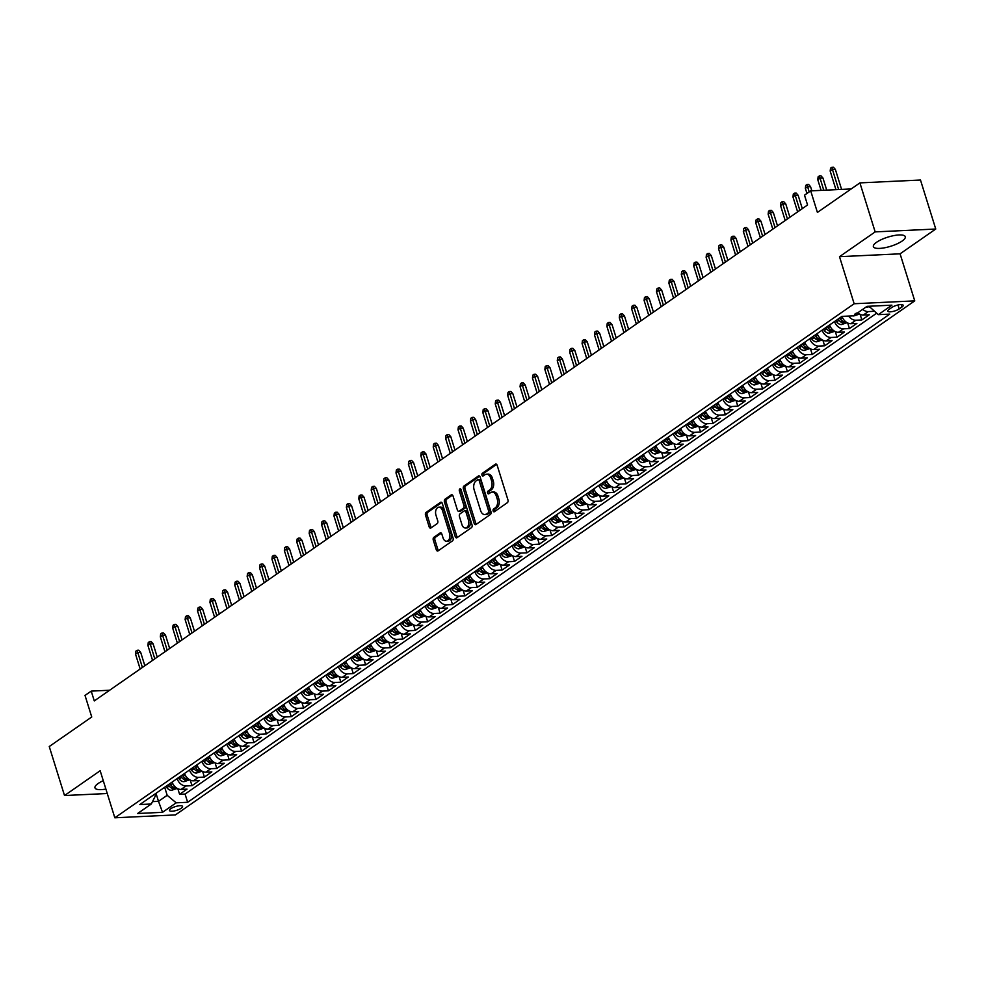 <?xml version="1.0" encoding="UTF-8"?>
<svg xmlns="http://www.w3.org/2000/svg" width="985" height="985" viewBox="0 0 985 985"><rect width="100%" height="100%" fill="white"/><g stroke="black" fill="none" stroke-linecap="round" stroke-linejoin="round"><path stroke-width="1.48" d="M493.128 510.956A1.477 0.948 -92.7 0 0 494.396 511.707L507.337 502.707A2.105 1.354 -92.7 0 0 507.952 499.937L497.166 465.302A2.105 1.354 -92.7 0 0 495.849 464.046A2.105 1.354 -92.7 0 0 495.344 464.231L482.404 473.219A1.477 0.948 -92.7 0 0 483.253 475.915L484.915 474.758A6.735 4.334 -92.7 0 1 486.516 474.191A6.735 4.334 -92.7 0 1 490.739 478.205L491.638 481.086A6.735 4.334 -92.7 0 1 489.656 489.951L487.981 491.121A1.477 0.948 -92.7 0 0 488.819 493.817L490.493 492.648A6.735 4.334 -92.7 0 1 492.094 492.081A6.735 4.334 -92.7 0 1 496.305 496.095L497.203 498.989A6.735 4.334 -92.7 0 1 495.233 507.854L493.559 509.011A1.477 0.948 -92.7 0 0 493.128 510.956M492.094 492.081L493.731 492.007A6.735 4.334 -92.7 0 1 497.942 496.021L498.841 498.902A6.735 4.334 -92.7 0 1 496.871 507.767L495.196 508.937A1.477 0.948 -92.7 0 0 494.962 511.313M496.637 464.391L484.041 473.145A1.477 0.948 -92.7 0 0 483.82 475.521M486.516 474.191L488.154 474.105A6.735 4.334 -92.7 0 1 492.377 478.119L493.276 481.012A6.735 4.334 -92.7 0 1 491.293 489.877L489.619 491.047A1.477 0.948 -92.7 0 0 489.385 493.423M103.277 780.674A16.72 4.79 162.7 0 0 98.168 783.494A16.72 4.79 162.7 0 0 94.979 787.865A16.72 4.79 162.7 0 0 105.888 789.071M902.1 241.066A16.72 4.79 162.7 0 0 905.289 236.708A16.72 4.79 162.7 0 0 893.752 235.624A16.72 4.79 162.7 0 0 876.564 242.285A16.72 4.79 162.7 0 0 873.375 246.644A16.72 4.79 162.7 0 0 884.912 247.727A16.72 4.79 162.7 0 0 902.1 241.066M181.252 808.217A6.858 1.97 162.7 0 0 182.557 806.419A6.858 1.97 162.7 0 0 177.817 805.976A6.858 1.97 162.7 0 0 170.774 808.71A6.858 1.97 162.7 0 0 169.457 810.507A6.858 1.97 162.7 0 0 174.197 810.95A6.858 1.97 162.7 0 0 181.252 808.217M433.88 537.281A2.105 1.354 -92.7 0 0 433.265 540.051L436.293 549.765A2.105 1.354 -92.7 0 0 437.611 551.021A2.105 1.354 -92.7 0 0 438.116 550.837L452.484 540.851A2.105 1.354 -92.7 0 0 453.1 538.081L442.314 503.446A2.105 1.354 -92.7 0 0 440.997 502.19A2.105 1.354 -92.7 0 0 440.492 502.362L426.123 512.36A2.105 1.354 -92.7 0 0 425.508 515.13L429.164 526.864A2.105 1.354 -92.7 0 0 430.482 528.12A2.105 1.354 -92.7 0 0 430.974 527.948L437.131 523.663A2.105 1.354 -92.7 0 0 437.746 520.893L435.936 515.081A5.627 3.62 -92.7 0 1 438.928 507.189A5.627 3.62 -92.7 0 1 442.45 510.55L449.554 533.353A5.627 3.62 -92.7 0 1 446.562 541.233A5.627 3.62 -92.7 0 1 443.041 537.884L441.846 534.079A2.105 1.354 -92.7 0 0 440.529 532.823A2.105 1.354 -92.7 0 0 440.036 532.996L433.88 537.281L435.518 537.194A2.105 1.354 -92.7 0 0 434.902 539.965L437.931 549.692A2.105 1.354 -92.7 0 0 438.46 550.603M875.16 231.894L839.503 256.691L900.081 253.822L935.75 229.025L875.16 231.894L859.905 182.89L817.415 212.428L810.692 190.868L804.499 195.178L807.552 204.978L94.277 700.914L91.223 691.113L85.018 695.422L91.74 716.994L49.25 746.532L64.517 795.535L107.267 793.516M839.503 256.691L854.155 303.749L114.826 817.796L100.174 770.738L64.517 795.535M474.167 523.429A2.105 1.354 -92.7 0 0 475.484 524.685A2.105 1.354 -92.7 0 0 475.977 524.512L490.345 514.527A2.105 1.354 -92.7 0 0 490.961 511.757L480.175 477.122A2.105 1.354 -92.7 0 0 478.858 475.866A2.105 1.354 -92.7 0 0 478.365 476.038L463.997 486.024A2.105 1.354 -92.7 0 0 463.369 488.794L474.167 523.429L475.804 523.355A2.105 1.354 -92.7 0 0 476.321 524.266M471.409 527.689L457.04 537.675A2.105 1.354 -92.7 0 1 456.548 537.859A2.105 1.354 -92.7 0 1 455.23 536.603L444.444 501.968A2.105 1.354 -92.7 0 1 445.06 499.198L451.204 494.913A2.105 1.354 -92.7 0 1 451.709 494.741A2.105 1.354 -92.7 0 1 453.026 495.997L457.397 510.045A2.105 1.354 -92.7 0 0 458.714 511.301A2.105 1.354 -92.7 0 0 459.219 511.116L463.295 508.285A2.105 1.354 -92.7 0 0 463.91 505.514L459.355 490.887A1.477 0.948 -92.7 0 1 461.066 489.705L472.037 524.919A2.105 1.354 -92.7 0 1 471.409 527.689M859.905 182.89L920.482 180.021L935.75 229.025M177.854 788.726L179.59 794.316L187.027 789.133L181.055 789.416L186.017 785.968A8.569 6.082 -124.8 0 1 177.091 778.642M190.253 780.095L191.989 785.685L199.438 780.514L193.454 780.797L198.416 777.35A8.569 6.082 -124.8 0 1 189.489 770.011M202.651 771.477L204.4 777.067L211.837 771.883L205.865 772.166L210.827 768.719A8.569 6.082 -124.8 0 1 201.9 761.393M215.062 762.846L216.799 768.435L224.248 763.264L218.264 763.547L223.226 760.1A8.569 6.082 -124.8 0 1 214.299 752.762M227.461 754.227L229.209 759.817L236.646 754.633L230.675 754.916L235.637 751.469A8.569 6.082 -124.8 0 1 226.71 744.143M239.872 745.596L241.608 751.186L249.057 746.014L243.073 746.298L248.035 742.85A8.569 6.082 -124.8 0 1 239.109 735.512M252.271 736.977L254.019 742.567L261.456 737.383L255.484 737.666L260.446 734.219A8.569 6.082 -124.8 0 1 251.52 726.893M264.682 728.346L266.418 733.936L273.867 728.765L267.883 729.048L272.845 725.6A8.569 6.082 -124.8 0 1 263.918 718.262M277.08 719.727L278.829 725.317L286.266 720.133L280.294 720.417L285.256 716.969A8.569 6.082 -124.8 0 1 276.329 709.643M289.491 711.096L291.228 716.686L298.677 711.515L292.693 711.798L297.655 708.35A8.569 6.082 -124.8 0 1 288.728 701.012M301.89 702.477L303.639 708.067L311.075 702.884L305.104 703.167L310.066 699.719A8.569 6.082 -124.8 0 1 301.139 692.393M314.301 693.846L316.037 699.436L323.486 694.265L317.502 694.548L322.464 691.101A8.569 6.082 -124.8 0 1 313.538 683.762M326.7 685.228L328.448 690.817L335.885 685.634L329.913 685.917L334.875 682.47A8.569 6.082 -124.8 0 1 325.949 675.144M339.111 676.596L340.847 682.186L348.296 677.015L342.312 677.298L347.274 673.851A8.569 6.082 -124.8 0 1 338.348 666.513M351.51 667.978L353.258 673.568L360.695 668.384L354.723 668.667L359.685 665.22A8.569 6.082 -124.8 0 1 350.758 657.894M363.921 659.347L365.657 664.937L373.106 659.765L367.122 660.048L372.084 656.601A8.569 6.082 -124.8 0 1 363.157 649.263M376.319 650.728L378.068 656.318L385.504 651.134L379.533 651.417L384.495 647.97A8.569 6.082 -124.8 0 1 375.568 640.644M388.73 642.097L390.466 647.687L397.915 642.515L391.931 642.799L396.893 639.351A8.569 6.082 -124.8 0 1 387.967 632.013M401.129 633.478L402.877 639.068L410.314 633.884L404.342 634.168L409.304 630.72A8.569 6.082 -124.8 0 1 400.378 623.394M413.54 624.847L415.276 630.437L422.725 625.266L416.741 625.549L421.703 622.101A8.569 6.082 -124.8 0 1 412.777 614.763M425.939 616.228L427.687 621.818L435.124 616.635L429.152 616.918L434.114 613.47A8.569 6.082 -124.8 0 1 425.188 606.144M438.35 607.597L440.086 613.187L447.535 608.016L441.551 608.299L446.513 604.852A8.569 6.082 -124.8 0 1 437.586 597.513M450.748 598.979L452.497 604.568L459.933 599.385L453.962 599.668L458.924 596.221A8.569 6.082 -124.8 0 1 449.997 588.895M463.159 590.347L464.895 595.937L472.344 590.766L466.361 591.049L471.322 587.602A8.569 6.082 -124.8 0 1 462.396 580.263M475.558 581.729L477.306 587.319L484.743 582.135L478.772 582.418L483.733 578.971A8.569 6.082 -124.8 0 1 474.807 571.645M487.969 573.098L489.705 578.688L497.154 573.516L491.17 573.799L496.132 570.352A8.569 6.082 -124.8 0 1 487.206 563.014M500.368 564.479L502.116 570.069L509.553 564.885L503.581 565.168L508.543 561.721A8.569 6.082 -124.8 0 1 499.617 554.395M512.779 555.848L514.515 561.438L521.964 556.266L515.98 556.55L520.942 553.102A8.569 6.082 -124.8 0 1 512.015 545.764M525.177 547.229L526.926 552.819L534.362 547.635L528.391 547.919L533.353 544.471A8.569 6.082 -124.8 0 1 524.426 537.145M537.588 538.598L539.324 544.188L546.774 539.017L540.79 539.3L545.752 535.852A8.569 6.082 -124.8 0 1 536.825 528.514M549.987 529.967L551.735 535.569L559.172 530.386L553.201 530.669L558.163 527.221A8.569 6.082 -124.8 0 1 549.236 519.895M562.398 521.348L564.134 526.938L571.583 521.767L565.599 522.05L570.561 518.602A8.569 6.082 -124.8 0 1 561.635 511.264M574.797 512.717L576.545 518.319L583.982 513.136L578.01 513.419L582.972 509.971A8.569 6.082 -124.8 0 1 574.046 502.645M587.208 504.098L588.944 509.688L596.393 504.517L590.409 504.8L595.371 501.353A8.569 6.082 -124.8 0 1 586.444 494.014M599.606 495.467L601.355 501.069L608.792 495.886L602.82 496.169L607.782 492.722A8.569 6.082 -124.8 0 1 598.855 485.396M612.017 486.849L613.754 492.438L621.203 487.267L615.219 487.55L620.181 484.091A8.569 6.082 -124.8 0 1 611.254 476.765M624.416 478.217L626.164 483.807L633.601 478.636L627.63 478.919L632.592 475.472A8.569 6.082 -124.8 0 1 623.665 468.146M636.827 469.599L638.563 475.189L646.012 470.017L640.028 470.301L644.99 466.841A8.569 6.082 -124.8 0 1 636.064 459.515M649.226 460.968L650.974 466.558L658.411 461.386L652.439 461.669L657.401 458.222A8.569 6.082 -124.8 0 1 648.475 450.896M661.637 452.349L663.373 457.939L670.822 452.768L664.838 453.051L669.8 449.591A8.569 6.082 -124.8 0 1 660.873 442.265M674.036 443.718L675.784 449.308L683.221 444.137L677.249 444.42L682.211 440.972A8.569 6.082 -124.8 0 1 673.284 433.646M686.446 435.099L688.183 440.689L695.632 435.518L689.648 435.801L694.61 432.341A8.569 6.082 -124.8 0 1 685.683 425.015M698.845 426.468L700.594 432.058L708.03 426.887L702.059 427.17L707.021 423.722A8.569 6.082 -124.8 0 1 698.094 416.396M711.256 417.849L712.992 423.439L720.441 418.268L714.457 418.551L719.419 415.091A8.569 6.082 -124.8 0 1 710.493 407.765M723.655 409.218L725.403 414.808L732.84 409.637L726.868 409.92L731.83 406.473A8.569 6.082 -124.8 0 1 722.904 399.147M736.066 400.599L737.802 406.189L745.251 401.018L739.267 401.301L744.229 397.841A8.569 6.082 -124.8 0 1 735.303 390.516M748.465 391.968L750.213 397.558L757.65 392.387L751.678 392.67L756.64 389.223A8.569 6.082 -124.8 0 1 747.713 381.897M760.876 383.35L762.612 388.94L770.061 383.768L764.077 384.052L769.039 380.592A8.569 6.082 -124.8 0 1 760.112 373.266M773.274 374.719L775.01 380.308L782.459 375.137L776.488 375.42L781.45 371.973A8.569 6.082 -124.8 0 1 772.523 364.647M785.685 366.1L787.421 371.69L794.858 366.519L788.886 366.802L793.848 363.342A8.569 6.082 -124.8 0 1 784.922 356.016M798.084 357.469L799.82 363.059L807.269 357.887L801.297 358.171L806.259 354.723A8.569 6.082 -124.8 0 1 797.333 347.397M810.495 348.85L812.231 354.44L819.668 349.269L813.696 349.552L818.658 346.092A8.569 6.082 -124.8 0 1 809.732 338.766M822.894 340.219L824.63 345.809L832.079 340.638L826.107 340.921L831.069 337.473A8.569 6.082 -124.8 0 1 822.13 330.147M835.305 331.6L837.041 337.19L844.477 332.019L838.506 332.302L843.468 328.842A8.569 6.082 -124.8 0 1 834.541 321.516M847.703 322.969L849.439 328.559L856.888 323.388L850.917 323.671L855.879 320.223A8.569 6.082 -124.8 0 1 848.59 316.062M860.114 314.35L861.85 319.94L869.287 314.769L863.316 315.052A8.569 6.082 -124.8 0 1 857.763 312.799M891.77 307.505L889.036 309.401A6.649 1.908 162.7 0 0 887.78 311.137A6.649 1.908 162.7 0 0 892.361 311.568A6.649 1.908 162.7 0 0 899.194 308.921L901.928 307.024A6.649 1.908 162.7 0 0 903.196 305.288A6.649 1.908 162.7 0 0 898.603 304.857A6.649 1.908 162.7 0 0 891.77 307.505M854.155 303.749L914.745 300.868L175.416 814.915L114.826 817.796M179.59 794.316L185.069 794.058L187.643 802.283L889.75 314.116L878.288 314.658L869.016 306.249M187.643 802.283L176.18 802.824L162.537 812.317L137.641 813.499L151.284 804.006L139.821 804.548L841.929 316.382L853.392 315.84L867.046 306.347L891.93 305.165L878.288 314.658M874.237 311.272L868.278 311.592A8.569 6.082 -124.8 0 1 862.725 309.352M861.85 319.94L855.879 320.223M849.439 328.559L843.468 328.842M837.041 337.19L831.069 337.473M824.63 345.809L818.658 346.092M812.231 354.44L806.259 354.723M799.82 363.059L793.848 363.342M787.421 371.69L781.45 371.973M775.01 380.308L769.039 380.592M762.612 388.94L756.64 389.223M750.213 397.558L744.229 397.841M737.802 406.189L731.83 406.473M725.403 414.808L719.419 415.091M712.992 423.439L707.021 423.722M700.594 432.058L694.61 432.341M688.183 440.689L682.211 440.972M675.784 449.308L669.8 449.591M663.373 457.939L657.401 458.222M650.974 466.558L644.99 466.841M638.563 475.189L632.592 475.472M626.164 483.807L620.181 484.091M613.754 492.438L607.782 492.722M601.355 501.069L595.371 501.353M588.944 509.688L582.972 509.971M576.545 518.319L570.561 518.602M564.134 526.938L558.163 527.221M551.735 535.569L545.752 535.852M539.324 544.188L533.353 544.471M526.926 552.819L520.942 553.102M514.515 561.438L508.543 561.721M502.116 570.069L496.132 570.352M489.705 578.688L483.733 578.971M477.306 587.319L471.322 587.602M464.895 595.937L458.924 596.221M452.497 604.568L446.513 604.852M440.086 613.187L434.114 613.47M427.687 621.818L421.703 622.101M415.276 630.437L409.304 630.72M402.877 639.068L396.893 639.351M390.466 647.687L384.495 647.97M378.068 656.318L372.084 656.601M365.657 664.937L359.685 665.22M353.258 673.568L347.274 673.851M340.847 682.186L334.875 682.47M328.448 690.817L322.464 691.101M316.037 699.436L310.066 699.719M303.639 708.067L297.655 708.35M291.228 716.686L285.256 716.969M278.829 725.317L272.845 725.6M266.418 733.936L260.446 734.219M254.019 742.567L248.035 742.85M241.608 751.186L235.637 751.469M229.209 759.817L223.226 760.1M216.799 768.435L210.827 768.719M204.4 777.067L198.416 777.35M191.989 785.685L186.017 785.968M185.069 794.058L876.601 313.242M155.999 793.307L158.499 801.334L167.179 795.301L164.68 787.261M869.287 307.123L870.654 306.175M900.081 253.822L914.745 300.868M109.63 690.239L91.223 691.113M851.188 188.948L810.692 190.868M152.49 801.618L158.499 801.334L162.537 812.317M154.854 794.107L155.396 795.855L151.284 804.006M841.99 316.37A8.569 6.082 55.2 0 0 850.917 323.671M829.579 324.964A8.569 6.082 55.2 0 0 838.506 332.302M817.168 333.595A8.569 6.082 55.2 0 0 826.107 340.921M804.77 342.214A8.569 6.082 55.2 0 0 813.696 349.552M792.371 350.845A8.569 6.082 55.2 0 0 801.297 358.171M779.96 359.463A8.569 6.082 55.2 0 0 788.886 366.802M767.561 368.094A8.569 6.082 55.2 0 0 776.488 375.42M755.15 376.713A8.569 6.082 55.2 0 0 764.077 384.052M742.752 385.344A8.569 6.082 55.2 0 0 751.678 392.67M730.341 393.963A8.569 6.082 55.2 0 0 739.267 401.301M717.942 402.594A8.569 6.082 55.2 0 0 726.868 409.92M705.531 411.213A8.569 6.082 55.2 0 0 714.457 418.551M693.132 419.844A8.569 6.082 55.2 0 0 702.059 427.17M680.721 428.463A8.569 6.082 55.2 0 0 689.648 435.801M668.322 437.094A8.569 6.082 55.2 0 0 677.249 444.42M655.912 445.712A8.569 6.082 55.2 0 0 664.838 453.051M643.513 454.344A8.569 6.082 55.2 0 0 652.439 461.669M631.102 462.962A8.569 6.082 55.2 0 0 640.028 470.301M618.703 471.593A8.569 6.082 55.2 0 0 627.63 478.919M606.292 480.212A8.569 6.082 55.2 0 0 615.219 487.55M593.893 488.843A8.569 6.082 55.2 0 0 602.82 496.169M581.482 497.462A8.569 6.082 55.2 0 0 590.409 504.8M569.084 506.093A8.569 6.082 55.2 0 0 578.01 513.419M556.673 514.712A8.569 6.082 55.2 0 0 565.599 522.05M544.274 523.343A8.569 6.082 55.2 0 0 553.201 530.669M531.863 531.962A8.569 6.082 55.2 0 0 540.79 539.3M519.464 540.593A8.569 6.082 55.2 0 0 528.391 547.919M507.053 549.211A8.569 6.082 55.2 0 0 515.98 556.55M494.655 557.842A8.569 6.082 55.2 0 0 503.581 565.168M482.244 566.461A8.569 6.082 55.2 0 0 491.17 573.799M469.845 575.092A8.569 6.082 55.2 0 0 478.772 582.418M457.434 583.711A8.569 6.082 55.2 0 0 466.361 591.049M445.035 592.342A8.569 6.082 55.2 0 0 453.962 599.668M432.624 600.961A8.569 6.082 55.2 0 0 441.551 608.299M420.226 609.592A8.569 6.082 55.2 0 0 429.152 616.918M407.815 618.211A8.569 6.082 55.2 0 0 416.741 625.549M395.416 626.842A8.569 6.082 55.2 0 0 404.342 634.168M383.005 635.473A8.569 6.082 55.2 0 0 391.931 642.799M370.606 644.091A8.569 6.082 55.2 0 0 379.533 651.417M358.195 652.723A8.569 6.082 55.2 0 0 367.122 660.048M345.797 661.341A8.569 6.082 55.2 0 0 354.723 668.667M333.386 669.972A8.569 6.082 55.2 0 0 342.312 677.298M320.987 678.591A8.569 6.082 55.2 0 0 329.913 685.917M308.576 687.222A8.569 6.082 55.2 0 0 317.502 694.548M296.177 695.841A8.569 6.082 55.2 0 0 305.104 703.167M283.766 704.472A8.569 6.082 55.2 0 0 292.693 711.798M271.368 713.091A8.569 6.082 55.2 0 0 280.294 720.417M258.957 721.722A8.569 6.082 55.2 0 0 267.883 729.048M246.558 730.341A8.569 6.082 55.2 0 0 255.484 737.666M234.147 738.972A8.569 6.082 55.2 0 0 243.073 746.298M221.748 747.59A8.569 6.082 55.2 0 0 230.675 754.916M209.337 756.221A8.569 6.082 55.2 0 0 218.264 763.547M196.938 764.84A8.569 6.082 55.2 0 0 205.865 772.166M184.527 773.471A8.569 6.082 55.2 0 0 193.454 780.797M172.129 782.09A8.569 6.082 55.2 0 0 181.055 789.416M167.179 795.301L176.18 802.824M479.646 476.198L465.634 485.95A2.105 1.354 -92.7 0 0 465.006 488.72L475.804 523.355M488.166 512.754A1.477 0.948 -92.7 0 0 488.597 510.821L479.129 480.421A1.477 0.948 -92.7 0 0 477.86 479.658L476.1 480.889A6.735 4.334 -92.7 0 0 474.117 489.754L480.594 510.538A6.735 4.334 -92.7 0 0 484.805 514.552A6.735 4.334 -92.7 0 0 486.405 513.985L489.804 512.68A1.477 0.948 -92.7 0 0 490.235 510.747L488.597 510.821M479.498 479.584A1.477 0.948 -92.7 0 1 480.766 480.335L490.235 510.747M484.805 514.552L486.442 514.478A6.735 4.334 -92.7 0 0 488.043 513.911L486.405 513.985M489.804 512.68L488.043 513.911M452.497 495.086L446.697 499.112A2.105 1.354 -92.7 0 0 446.082 501.882L456.868 536.517A2.105 1.354 -92.7 0 0 457.397 537.441M459.835 511.092A2.105 1.354 -92.7 0 0 460.352 511.215A2.105 1.354 -92.7 0 0 460.857 511.043L464.932 508.211A2.105 1.354 -92.7 0 0 465.548 505.44L460.992 490.813L459.355 490.887M460.992 489.52A1.477 0.948 -92.7 0 0 460.992 490.813M461.94 524.623A5.627 3.62 -92.7 0 0 465.462 527.972A5.627 3.62 -92.7 0 0 468.454 520.092L465.954 512.052A2.105 1.354 -92.7 0 0 464.637 510.796A2.105 1.354 -92.7 0 0 464.132 510.981L460.057 513.813A2.105 1.354 -92.7 0 0 459.441 516.583L461.94 524.623M465.462 527.972L467.099 527.898A5.627 3.62 -92.7 0 0 470.091 520.006L468.454 520.092M464.637 510.796L466.274 510.722A2.105 1.354 -92.7 0 1 467.592 511.978L470.091 520.006M441.329 533.168L435.518 537.194M446.562 541.233L448.2 541.159A5.627 3.62 -92.7 0 0 451.192 533.267L449.554 533.353M438.928 507.189L440.566 507.115A5.627 3.62 -92.7 0 1 444.087 510.464L451.192 533.267M441.785 502.535L427.761 512.274A2.105 1.354 -92.7 0 0 427.145 515.057L430.802 526.79A2.105 1.354 -92.7 0 0 431.319 527.701M869.139 306.655L866.197 307.32A5.676 4.026 -124.8 0 1 865.68 307.295M830.17 171.07L830.527 168.152L831.771 167.29L833.409 167.204L835.354 169.383L832.399 169.518L830.17 171.07L835.957 189.674M831.771 167.29L838.641 189.539M835.354 169.383L841.584 189.403M859.548 314.067L853.798 315.939A5.676 4.026 -124.8 0 1 852.912 315.853M854.857 314.116L856.334 313.082M817.772 179.701L818.129 176.771L819.36 175.909L820.997 175.835L822.943 178.002L820 178.15L817.772 179.701L821.096 190.376M819.36 175.909L823.768 190.253M822.943 178.002L826.711 190.105M847.149 322.686L841.399 324.57A5.676 4.026 -124.8 0 1 836.708 321.886L835.785 320.654M838.149 319.017L839.06 320.248A5.676 4.026 55.2 0 0 842.446 322.748L843.936 321.713A5.676 4.026 -124.8 0 1 840.55 319.214L839.639 317.983M805.361 188.32L805.718 185.402L806.961 184.54L808.599 184.454L810.544 186.633L807.589 186.768L805.361 188.32L806.961 193.466M806.961 184.54L809.19 191.915M810.544 186.633L811.849 190.807M834.738 331.317L828.988 333.189A5.676 4.026 -124.8 0 1 824.297 330.504L823.386 329.273M825.738 327.636L826.661 328.867A5.676 4.026 55.2 0 0 830.047 331.366L831.525 330.332A5.676 4.026 -124.8 0 1 828.151 327.833L827.228 326.601M792.962 196.951L793.319 194.02L794.55 193.158L796.188 193.085L798.133 195.252L795.191 195.399L792.962 196.951L797.616 211.886M794.55 193.158L799.845 210.334M798.133 195.252L802.307 208.623M822.34 339.936L816.59 341.82A5.676 4.026 -124.8 0 1 811.899 339.135L810.975 337.904M813.339 336.267L814.25 337.498A5.676 4.026 55.2 0 0 817.636 339.997L819.126 338.963A5.676 4.026 -124.8 0 1 815.74 336.464L814.829 335.232M780.551 205.57L780.908 202.651L782.152 201.79L783.789 201.703L785.734 203.883L782.779 204.018L780.551 205.57L785.205 220.517M782.152 201.79L787.434 218.965M785.734 203.883L789.896 217.254M809.929 348.567L804.179 350.438A5.676 4.026 -124.8 0 1 799.488 347.754L798.576 346.523M800.928 344.885L801.852 346.117A5.676 4.026 55.2 0 0 805.237 348.616L806.715 347.582A5.676 4.026 -124.8 0 1 803.341 345.082L802.418 343.851M768.152 214.201L768.509 211.27L769.741 210.408L771.378 210.334L773.323 212.501L770.381 212.649L768.152 214.201L772.806 229.136M769.741 210.408L775.035 227.584M773.323 212.501L777.497 225.873M797.53 357.186L791.78 359.069A5.676 4.026 -124.8 0 1 787.089 356.385L786.165 355.154M788.529 353.517L789.441 354.748A5.676 4.026 55.2 0 0 792.826 357.247L794.316 356.213A5.676 4.026 -124.8 0 1 790.93 353.713L790.019 352.482M755.741 222.819L756.098 219.901L757.342 219.039L758.979 218.953L760.925 221.132L757.97 221.268L755.741 222.819L760.395 237.767M757.342 219.039L762.624 236.215M760.925 221.132L765.086 234.504M785.119 365.817L779.369 367.688A5.676 4.026 -124.8 0 1 774.678 365.004L773.767 363.773M776.118 362.135L777.042 363.366A5.676 4.026 55.2 0 0 780.428 365.866L781.918 364.832A5.676 4.026 -124.8 0 1 778.532 362.332L777.608 361.101M743.343 231.45L743.7 228.52L744.931 227.658L746.568 227.584L748.514 229.751L745.571 229.899L743.343 231.45L747.997 246.385M744.931 227.658L750.225 244.834M748.514 229.751L752.688 243.123M772.72 374.435L766.97 376.319A5.676 4.026 -124.8 0 1 762.279 373.635L761.356 372.404M763.72 370.766L764.631 371.998A5.676 4.026 55.2 0 0 768.017 374.497L769.507 373.463A5.676 4.026 -124.8 0 1 766.121 370.963L765.21 369.732M730.932 240.069L731.289 237.151L732.532 236.289L734.17 236.203L736.115 238.382L733.16 238.518L730.932 240.069L735.586 255.017M732.532 236.289L737.814 253.465M736.115 238.382L740.277 251.754M760.309 383.067L754.559 384.938A5.676 4.026 -124.8 0 1 749.868 382.254L748.957 381.023M751.309 379.385L752.232 380.616A5.676 4.026 55.2 0 0 755.618 383.116L757.108 382.082A5.676 4.026 -124.8 0 1 753.722 379.582L752.799 378.351M718.533 248.7L718.89 245.77L720.121 244.908L721.759 244.834L723.704 247.001L720.761 247.149L718.533 248.7L723.187 263.635M720.121 244.908L725.416 262.084M723.704 247.001L727.878 260.372M747.911 391.685L742.161 393.569A5.676 4.026 -124.8 0 1 737.47 390.885L736.546 389.654M738.91 388.016L739.821 389.247A5.676 4.026 55.2 0 0 743.207 391.747L744.697 390.713A5.676 4.026 -124.8 0 1 741.311 388.213L740.4 386.982M706.122 257.319L706.479 254.401L707.722 253.539L709.36 253.453L711.305 255.632L708.35 255.768L706.122 257.319L710.776 272.266M707.722 253.539L713.005 270.715M711.305 255.632L715.467 269.003M735.5 400.316L729.75 402.188A5.676 4.026 -124.8 0 1 725.058 399.504L724.147 398.272M726.499 396.635L727.422 397.866A5.676 4.026 55.2 0 0 730.808 400.366L732.298 399.331A5.676 4.026 -124.8 0 1 728.912 396.832L727.989 395.601M693.723 265.95L694.08 263.02L695.312 262.158L696.949 262.084L698.894 264.251L695.952 264.399L693.723 265.95L698.377 280.885M695.312 262.158L700.606 279.334M698.894 264.251L703.068 277.622M723.101 408.935L717.351 410.819A5.676 4.026 -124.8 0 1 712.66 408.135L711.736 406.904M714.1 405.266L715.011 406.497A5.676 4.026 55.2 0 0 718.397 408.997L719.887 407.962A5.676 4.026 -124.8 0 1 716.501 405.463L715.59 404.232M681.312 274.569L681.669 271.651L682.913 270.789L684.55 270.703L686.496 272.882L683.541 273.017L681.312 274.569L685.966 289.516M682.913 270.789L688.195 287.965M686.496 272.882L690.657 286.253M710.69 417.566L704.94 419.438A5.676 4.026 -124.8 0 1 700.249 416.754L699.338 415.522M701.689 413.885L702.613 415.116A5.676 4.026 55.2 0 0 705.999 417.615L707.489 416.581A5.676 4.026 -124.8 0 1 704.103 414.082L703.179 412.85M668.913 283.2L669.271 280.269L670.502 279.408L672.139 279.334L674.085 281.501L671.142 281.648L668.913 283.2L673.568 298.135M670.502 279.408L675.796 296.583M674.085 281.501L678.259 294.872M698.291 426.185L692.541 428.069A5.676 4.026 -124.8 0 1 687.85 425.385L686.927 424.153M689.291 422.516L690.202 423.747A5.676 4.026 55.2 0 0 693.588 426.246L695.078 425.212A5.676 4.026 -124.8 0 1 691.692 422.713L690.78 421.481M656.503 291.819L656.86 288.9L658.103 288.039L659.741 287.952L661.686 290.132L658.743 290.267L656.503 291.819L661.157 306.766M658.103 288.039L663.385 305.215M661.686 290.132L665.848 303.503M685.88 434.816L680.13 436.687A5.676 4.026 -124.8 0 1 675.451 434.003L674.528 432.772M676.88 431.135L677.803 432.366A5.676 4.026 55.2 0 0 681.189 434.865L682.679 433.831A5.676 4.026 -124.8 0 1 679.293 431.331L678.37 430.1M644.104 300.45L644.461 297.519L645.692 296.657L647.33 296.583L649.275 298.75L646.332 298.898L644.104 300.45L648.758 315.385M645.692 296.657L650.986 313.833M649.275 298.75L653.449 312.122M673.481 443.435L667.731 445.318A5.676 4.026 -124.8 0 1 663.04 442.634L662.117 441.403M664.481 439.766L665.392 440.997A5.676 4.026 55.2 0 0 668.778 443.496L670.268 442.462A5.676 4.026 -124.8 0 1 666.882 439.963L665.971 438.731M631.693 309.068L632.05 306.15L633.293 305.288L634.931 305.202L636.876 307.382L633.934 307.517L631.693 309.068L636.347 324.016M633.293 305.288L638.575 322.464M636.876 307.382L641.038 320.753M661.07 452.066L655.321 453.937A5.676 4.026 -124.8 0 1 650.642 451.253L649.718 450.022M652.07 448.384L652.993 449.616A5.676 4.026 55.2 0 0 656.379 452.115L657.869 451.081A5.676 4.026 -124.8 0 1 654.483 448.581L653.56 447.35M619.294 317.699L619.651 314.769L620.882 313.907L622.52 313.833L624.465 316L621.523 316.148L619.294 317.699L623.948 332.635M620.882 313.907L626.177 331.083M624.465 316L628.639 329.372M648.672 460.685L642.922 462.568A5.676 4.026 -124.8 0 1 638.231 459.884L637.307 458.653M639.671 457.015L640.582 458.247A5.676 4.026 55.2 0 0 643.968 460.746L645.458 459.712A5.676 4.026 -124.8 0 1 642.072 457.212L641.161 455.981M606.883 326.318L607.24 323.4L608.484 322.538L610.121 322.452L612.067 324.631L609.124 324.767L606.883 326.318L611.537 341.266M608.484 322.538L613.778 339.714M612.067 324.631L616.228 338.003M636.261 469.316L630.511 471.187A5.676 4.026 -124.8 0 1 625.832 468.503L624.909 467.272M627.26 465.634L628.184 466.865A5.676 4.026 55.2 0 0 631.57 469.365L633.059 468.331A5.676 4.026 -124.8 0 1 629.674 465.831L628.75 464.6M594.484 334.949L594.841 332.019L596.073 331.157L597.71 331.083L599.656 333.25L596.713 333.398L594.484 334.949L599.139 349.884M596.073 331.157L601.367 348.333M599.656 333.25L603.83 346.621M623.862 477.934L618.112 479.818A5.676 4.026 -124.8 0 1 613.421 477.134L612.498 475.903M614.862 474.265L615.773 475.496A5.676 4.026 55.2 0 0 619.159 477.996L620.649 476.962A5.676 4.026 -124.8 0 1 617.263 474.462L616.351 473.231M582.073 343.568L582.431 340.65L583.674 339.788L585.312 339.714L587.257 341.881L584.314 342.017L582.073 343.568L586.728 358.515M583.674 339.788L588.968 356.964M587.257 341.881L591.419 355.253M611.451 486.565L605.701 488.437A5.676 4.026 -124.8 0 1 601.022 485.753L600.099 484.521M602.451 482.884L603.374 484.115A5.676 4.026 55.2 0 0 606.76 486.615L608.25 485.58A5.676 4.026 -124.8 0 1 604.864 483.081L603.94 481.85M569.675 352.199L570.032 349.269L571.275 348.407L572.901 348.333L574.846 350.5L571.903 350.648L569.675 352.199L574.329 367.134M571.275 348.407L576.557 365.583M574.846 350.5L579.02 363.871M599.052 495.184L593.302 497.068A5.676 4.026 -124.8 0 1 588.611 494.384L587.688 493.153M590.052 491.515L590.975 492.746A5.676 4.026 55.2 0 0 594.349 495.246L595.839 494.211A5.676 4.026 -124.8 0 1 592.453 491.712L591.542 490.481M557.264 360.818L557.621 357.9L558.864 357.038L560.502 356.964L562.447 359.131L559.505 359.266L557.264 360.818L561.918 375.765M558.864 357.038L564.159 374.214M562.447 359.131L566.609 372.502M586.641 503.815L580.891 505.687A5.676 4.026 -124.8 0 1 576.213 503.003L575.289 501.771M577.641 500.134L578.564 501.365A5.676 4.026 55.2 0 0 581.95 503.864L583.44 502.83A5.676 4.026 -124.8 0 1 580.054 500.331L579.131 499.099M544.865 369.449L545.222 366.519L546.466 365.657L548.103 365.583L550.036 367.75L547.094 367.897L544.865 369.449L549.519 384.384M546.466 365.657L551.748 382.833M550.036 367.75L554.21 381.121M574.243 512.434L568.493 514.318A5.676 4.026 -124.8 0 1 563.802 511.634L562.878 510.402M565.242 508.765L566.166 509.996A5.676 4.026 55.2 0 0 569.539 512.495L571.029 511.461A5.676 4.026 -124.8 0 1 567.643 508.962L566.732 507.731M532.454 378.068L532.811 375.15L534.055 374.288L535.692 374.214L537.638 376.381L534.695 376.516L532.454 378.068L537.108 393.015M534.055 374.288L539.349 391.464M537.638 376.381L541.799 389.752M561.832 521.065L556.082 522.937A5.676 4.026 -124.8 0 1 551.403 520.252L550.48 519.021M552.831 517.384L553.755 518.615A5.676 4.026 55.2 0 0 557.141 521.114L558.63 520.08A5.676 4.026 -124.8 0 1 555.244 517.581L554.321 516.349M520.055 386.699L520.412 383.768L521.656 382.906L523.294 382.833L525.227 385L522.284 385.147L520.055 386.699L524.71 401.634M521.656 382.906L526.938 400.082M525.227 385L529.401 398.371M549.433 529.684L543.683 531.568A5.676 4.026 -124.8 0 1 538.992 528.883L538.069 527.652M540.433 526.015L541.356 527.246A5.676 4.026 55.2 0 0 544.73 529.745L546.219 528.711A5.676 4.026 -124.8 0 1 542.833 526.212L541.922 524.98M507.644 395.317L508.001 392.399L509.245 391.537L510.883 391.464L512.828 393.631L509.885 393.766L507.644 395.317L512.298 410.265M509.245 391.537L514.539 408.713M512.828 393.631L516.99 407.002M537.022 538.315L531.272 540.186A5.676 4.026 -124.8 0 1 526.593 537.502L525.67 536.271M528.022 534.633L528.945 535.865A5.676 4.026 55.2 0 0 532.331 538.364L533.821 537.33A5.676 4.026 -124.8 0 1 530.435 534.83L529.511 533.599M495.246 403.948L495.603 401.018L496.846 400.156L498.484 400.082L500.429 402.249L497.474 402.397L495.246 403.948L499.9 418.884M496.846 400.156L502.128 417.332M500.429 402.249L504.591 415.633M524.623 546.934L518.873 548.817A5.676 4.026 -124.8 0 1 514.182 546.133L513.259 544.902M515.623 543.264L516.546 544.496A5.676 4.026 55.2 0 0 519.92 546.995L521.41 545.961A5.676 4.026 -124.8 0 1 518.024 543.461L517.113 542.23M482.835 412.567L483.192 409.649L484.435 408.787L486.073 408.713L488.018 410.88L485.076 411.016L482.835 412.567L487.489 427.515M484.435 408.787L489.73 425.963M488.018 410.88L492.18 424.252M512.212 555.565L506.462 557.436A5.676 4.026 -124.8 0 1 501.784 554.752L500.86 553.521M503.212 551.883L504.135 553.114A5.676 4.026 55.2 0 0 507.521 555.614L509.011 554.58A5.676 4.026 -124.8 0 1 505.625 552.08L504.702 550.849M470.436 421.198L470.793 418.268L472.037 417.406L473.674 417.332L475.62 419.499L472.665 419.647L470.436 421.198L475.09 436.133M472.037 417.406L477.319 434.582M475.62 419.499L479.781 432.883M499.814 564.183L494.064 566.067A5.676 4.026 -124.8 0 1 489.373 563.383L488.449 562.152M490.813 560.514L491.737 561.745A5.676 4.026 55.2 0 0 495.11 564.245L496.6 563.211A5.676 4.026 -124.8 0 1 493.214 560.711L492.303 559.48M458.025 429.817L458.382 426.899L459.626 426.037L461.263 425.963L463.209 428.13L460.266 428.266L458.025 429.817L462.679 444.764M459.626 426.037L464.92 443.213M463.209 428.13L467.37 441.502M487.403 572.814L481.653 574.686A5.676 4.026 -124.8 0 1 476.974 572.002L476.05 570.771M478.402 569.133L479.326 570.364A5.676 4.026 55.2 0 0 482.712 572.864L484.201 571.829A5.676 4.026 -124.8 0 1 480.815 569.33L479.892 568.099M445.626 438.448L445.983 435.518L447.227 434.656L448.864 434.582L450.81 436.749L447.855 436.897L445.626 438.448L450.28 453.383M447.227 434.656L452.509 451.832M450.81 436.749L454.971 450.133M475.004 581.433L469.254 583.317A5.676 4.026 -124.8 0 1 464.563 580.633L463.639 579.402M466.004 577.764L466.927 578.995A5.676 4.026 55.2 0 0 470.301 581.495L471.79 580.461A5.676 4.026 -124.8 0 1 468.404 577.961L467.493 576.73M433.215 447.067L433.572 444.149L434.816 443.287L436.454 443.213L438.399 445.38L435.456 445.515L433.215 447.067L437.869 462.014M434.816 443.287L440.11 460.463M438.399 445.38L442.56 458.751M462.593 590.064L456.843 591.936A5.676 4.026 -124.8 0 1 452.164 589.252L451.241 588.02M453.592 586.383L454.516 587.614A5.676 4.026 55.2 0 0 457.902 590.113L459.392 589.079A5.676 4.026 -124.8 0 1 456.006 586.58L455.082 585.349M420.817 455.698L421.174 452.768L422.417 451.906L424.055 451.832L426 453.999L423.045 454.147L420.817 455.698L425.471 470.633M422.417 451.906L427.699 469.082M426 453.999L430.162 467.382M450.194 598.683L444.444 600.567A5.676 4.026 -124.8 0 1 439.753 597.883L438.842 596.651M441.194 595.014L442.117 596.245A5.676 4.026 55.2 0 0 445.491 598.745L446.981 597.71A5.676 4.026 -124.8 0 1 443.607 595.211L442.684 593.98M408.406 464.317L408.763 461.399L410.006 460.537L411.644 460.463L413.589 462.63L410.646 462.765L408.406 464.317L413.06 479.264M410.006 460.537L415.301 477.713M413.589 462.63L417.751 476.001M437.783 607.314L432.033 609.186A5.676 4.026 -124.8 0 1 427.355 606.501L426.431 605.27M428.783 603.633L429.706 604.864A5.676 4.026 55.2 0 0 433.092 607.363L434.582 606.329A5.676 4.026 -124.8 0 1 431.196 603.83L430.273 602.598M396.007 472.948L396.364 470.017L397.608 469.156L399.245 469.082L401.19 471.261L398.236 471.396L396.007 472.948L400.661 487.883M397.608 469.156L402.89 486.331M401.19 471.261L405.352 484.632M425.385 615.933L419.635 617.817A5.676 4.026 -124.8 0 1 414.944 615.133L414.032 613.901M416.384 612.264L417.308 613.495A5.676 4.026 55.2 0 0 420.681 615.994L422.171 614.96A5.676 4.026 -124.8 0 1 418.797 612.461L417.874 611.229M383.596 481.566L383.953 478.648L385.197 477.787L386.834 477.713L388.779 479.88L385.837 480.015L383.596 481.566L388.25 496.514M385.197 477.787L390.491 494.962M388.779 479.88L392.941 493.251M412.974 624.564L407.224 626.435A5.676 4.026 -124.8 0 1 402.545 623.751L401.621 622.52M403.973 620.882L404.897 622.114A5.676 4.026 55.2 0 0 408.283 624.613L409.772 623.579A5.676 4.026 -124.8 0 1 406.386 621.079L405.463 619.848M371.197 490.198L371.554 487.267L372.798 486.405L374.435 486.331L376.381 488.511L373.426 488.646L371.197 490.198L375.851 505.133M372.798 486.405L378.08 503.581M376.381 488.511L380.542 501.882M400.575 633.183L394.825 635.066A5.676 4.026 -124.8 0 1 390.134 632.382L389.223 631.151M391.574 629.513L392.498 630.745A5.676 4.026 55.2 0 0 395.871 633.244L397.361 632.21A5.676 4.026 -124.8 0 1 393.988 629.711L393.064 628.479M358.786 498.816L359.143 495.898L360.387 495.036L362.024 494.962L363.97 497.129L361.027 497.265L358.786 498.816L363.44 513.764M360.387 495.036L365.681 512.212M363.97 497.129L368.131 510.501M388.164 641.814L382.414 643.685A5.676 4.026 -124.8 0 1 377.735 641.001L376.812 639.77M379.163 638.132L380.087 639.363A5.676 4.026 55.2 0 0 383.473 641.863L384.963 640.829A5.676 4.026 -124.8 0 1 381.577 638.329L380.653 637.098M346.388 507.447L346.745 504.517L347.988 503.655L349.626 503.581L351.571 505.761L348.616 505.896L346.388 507.447L351.042 522.382M347.988 503.655L353.27 520.831M351.571 505.761L355.733 519.132M375.765 650.432L370.015 652.316A5.676 4.026 -124.8 0 1 365.324 649.632L364.413 648.401M366.765 646.763L367.688 647.995A5.676 4.026 55.2 0 0 371.062 650.494L372.552 649.46A5.676 4.026 -124.8 0 1 369.178 646.96L368.255 645.729M333.977 516.066L334.334 513.148L335.577 512.286L337.215 512.212L339.16 514.379L336.217 514.515L333.977 516.066L338.631 531.013M335.577 512.286L340.872 529.462M339.16 514.379L343.322 527.751M363.366 659.063L357.604 660.935A5.676 4.026 -124.8 0 1 352.925 658.251L352.002 657.02M354.366 655.382L355.277 656.613A5.676 4.026 55.2 0 0 358.663 659.113L360.153 658.078A5.676 4.026 -124.8 0 1 356.767 655.579L355.844 654.348M321.578 524.697L321.935 521.767L323.178 520.905L324.816 520.831L326.761 523.01L323.806 523.146L321.578 524.697L326.232 539.632M323.178 520.905L328.461 538.081M326.761 523.01L330.923 536.382M350.956 667.682L345.206 669.566A5.676 4.026 -124.8 0 1 340.514 666.882L339.603 665.651M341.955 664.013L342.879 665.244A5.676 4.026 55.2 0 0 346.252 667.744L347.742 666.71A5.676 4.026 -124.8 0 1 344.368 664.21L343.445 662.979M309.167 533.316L309.524 530.398L310.767 529.536L312.405 529.462L314.35 531.629L311.408 531.765L309.167 533.316L313.821 548.263M310.767 529.536L316.062 546.712M314.35 531.629L318.512 545M338.557 676.313L332.795 678.185A5.676 4.026 -124.8 0 1 328.116 675.501L327.192 674.269M329.556 672.632L330.467 673.863A5.676 4.026 55.2 0 0 333.853 676.363L335.343 675.328A5.676 4.026 -124.8 0 1 331.957 672.829L331.034 671.598M296.768 541.947L297.125 539.017L298.369 538.155L300.006 538.081L301.952 540.26L298.997 540.396L296.768 541.947L301.422 556.882M298.369 538.155L303.651 555.331M301.952 540.26L306.113 553.632M326.146 684.932L320.396 686.816A5.676 4.026 -124.8 0 1 315.705 684.132L314.794 682.9M317.145 681.263L318.069 682.494A5.676 4.026 55.2 0 0 321.442 684.994L322.932 683.959A5.676 4.026 -124.8 0 1 319.559 681.46L318.635 680.229M284.357 550.566L284.714 547.648L285.958 546.786L287.595 546.712L289.541 548.879L286.598 549.014L284.357 550.566L289.011 565.513M285.958 546.786L291.252 563.962M289.541 548.879L293.702 562.25M313.747 693.563L307.985 695.435A5.676 4.026 -124.8 0 1 303.306 692.75L302.383 691.519M304.747 689.882L305.658 691.113A5.676 4.026 55.2 0 0 309.044 693.612L310.534 692.578A5.676 4.026 -124.8 0 1 307.148 690.079L306.224 688.847M271.958 559.197L272.316 556.266L273.559 555.405L275.197 555.331L277.142 557.51L274.187 557.645L271.958 559.197L276.613 574.144M273.559 555.405L278.841 572.581M277.142 557.51L281.304 570.881M301.336 702.182L295.586 704.066A5.676 4.026 -124.8 0 1 290.895 701.382L289.984 700.15M292.336 698.513L293.259 699.744A5.676 4.026 55.2 0 0 296.633 702.243L298.123 701.209A5.676 4.026 -124.8 0 1 294.749 698.71L293.825 697.479M259.548 567.816L259.905 564.898L261.148 564.036L262.786 563.962L264.731 566.129L261.788 566.264L259.548 567.816L264.202 582.763M261.148 564.036L266.442 581.212M264.731 566.129L268.893 579.5M288.937 710.813L283.175 712.684A5.676 4.026 -124.8 0 1 278.496 710.013L277.573 708.769M279.937 707.132L280.848 708.363A5.676 4.026 55.2 0 0 284.234 710.862L285.724 709.828A5.676 4.026 -124.8 0 1 282.338 707.328L281.414 706.097M247.149 576.447L247.506 573.516L248.749 572.654L250.387 572.581L252.332 574.76L249.377 574.895L247.149 576.447L251.803 591.394M248.749 572.654L254.031 589.83M252.332 574.76L256.494 588.131M276.526 719.432L270.776 721.316A5.676 4.026 -124.8 0 1 266.085 718.631L265.174 717.4M267.526 715.763L268.449 716.994A5.676 4.026 55.2 0 0 271.823 719.493L273.313 718.459A5.676 4.026 -124.8 0 1 269.939 715.96L269.016 714.728M234.738 585.065L235.095 582.147L236.338 581.285L237.976 581.212L239.921 583.379L236.979 583.514L234.738 585.065L239.392 600.013M236.338 581.285L241.633 598.461M239.921 583.379L244.083 596.75M264.128 728.063L258.365 729.934A5.676 4.026 -124.8 0 1 253.687 727.262L252.763 726.019M255.127 724.381L256.038 725.613A5.676 4.026 55.2 0 0 259.424 728.112L260.914 727.078A5.676 4.026 -124.8 0 1 257.528 724.578L256.605 723.347M222.339 593.696L222.696 590.766L223.94 589.904L225.577 589.83L227.523 592.01L224.568 592.145L222.339 593.696L226.993 608.644M223.94 589.904L229.222 607.08M227.523 592.01L231.684 605.381M251.717 736.682L245.967 738.565A5.676 4.026 -124.8 0 1 241.276 735.881L240.365 734.65M242.716 733.012L243.64 734.244A5.676 4.026 55.2 0 0 247.026 736.743L248.503 735.709A5.676 4.026 -124.8 0 1 245.13 733.209L244.206 731.978M209.928 602.327L210.298 599.397L211.529 598.535L213.166 598.461L215.112 600.628L212.169 600.764L209.928 602.327L214.582 617.263M211.529 598.535L216.823 615.711M215.112 600.628L219.273 614M239.318 745.313L233.556 747.184A5.676 4.026 -124.8 0 1 228.877 744.512L227.954 743.269M230.318 741.631L231.229 742.862A5.676 4.026 55.2 0 0 234.615 745.362L236.104 744.328A5.676 4.026 -124.8 0 1 232.719 741.828L231.795 740.597M197.529 610.946L197.886 608.016L199.13 607.154L200.768 607.08L202.713 609.259L199.758 609.395L197.529 610.946L202.184 625.894M199.13 607.154L204.412 624.33M202.713 609.259L206.875 622.631M226.907 753.931L221.157 755.815A5.676 4.026 -124.8 0 1 216.466 753.131L215.555 751.9M217.907 750.262L218.83 751.493A5.676 4.026 55.2 0 0 222.216 753.993L223.694 752.959A5.676 4.026 -124.8 0 1 220.32 750.459L219.396 749.228M185.131 619.577L185.488 616.647L186.719 615.785L188.357 615.711L190.302 617.878L187.359 618.014L185.131 619.577L189.773 634.512M186.719 615.785L192.013 632.961M190.302 617.878L194.476 631.25M214.508 762.562L208.746 764.434A5.676 4.026 -124.8 0 1 204.067 761.762L203.144 760.518M205.508 758.881L206.419 760.112A5.676 4.026 55.2 0 0 209.805 762.612L211.295 761.577A5.676 4.026 -124.8 0 1 207.909 759.078L206.998 757.847M172.72 628.196L173.077 625.266L174.32 624.404L175.958 624.33L177.903 626.509L174.948 626.645L172.72 628.196L177.374 643.143M174.32 624.404L179.602 641.58M177.903 626.509L182.065 639.881M202.097 771.181L196.347 773.065A5.676 4.026 -124.8 0 1 191.656 770.381L190.745 769.15M193.097 767.512L194.02 768.743A5.676 4.026 55.2 0 0 197.406 771.243L198.884 770.208A5.676 4.026 -124.8 0 1 195.51 767.709L194.587 766.478M160.321 636.827L160.678 633.897L161.909 633.035L163.547 632.961L165.492 635.128L162.55 635.263L160.321 636.827L164.963 651.762M161.909 633.035L167.204 650.211M165.492 635.128L169.666 648.499M189.699 779.812L183.936 781.684A5.676 4.026 -124.8 0 1 179.258 779.012L178.334 777.768M180.698 776.131L181.609 777.362A5.676 4.026 55.2 0 0 184.995 779.861L186.485 778.827A5.676 4.026 -124.8 0 1 183.099 776.328L182.188 775.096M147.91 645.446L148.267 642.528L149.511 641.654L151.148 641.58L153.094 643.759L150.139 643.894L147.91 645.446L152.564 660.393M149.511 641.654L154.793 658.83M153.094 643.759L157.255 657.13M177.288 788.431L171.538 790.315A5.676 4.026 -124.8 0 1 166.847 787.631L165.936 786.399M168.287 784.762L169.211 785.993A5.676 4.026 55.2 0 0 172.597 788.492L174.074 787.458A5.676 4.026 -124.8 0 1 170.7 784.959L169.777 783.728M135.511 654.077L135.868 651.147L137.1 650.285L138.737 650.211L140.683 652.378L137.74 652.513L135.511 654.077L140.166 669.012M137.1 650.285L142.394 667.461M140.683 652.378L144.857 665.749M863.316 315.052L868.278 311.592M901.164 304.587L901.928 307.024M897.975 304.993L899.194 308.921M496.871 507.767L495.233 507.854M498.841 498.902L497.203 498.989M497.942 496.021L496.305 496.095M489.619 491.047L487.981 491.121M491.293 489.877L489.656 489.951M493.276 481.012L491.638 481.086M492.377 478.119L490.739 478.205M484.041 473.145L482.404 473.219M496.354 464.181L495.344 464.231M495.196 508.937L493.559 509.011M465.006 488.72L463.369 488.794M465.634 485.95L463.997 486.024M479.375 475.989L478.365 476.038M480.766 480.335L479.129 480.421M456.868 536.517L455.23 536.603M446.082 501.882L444.444 501.968M446.697 499.112L445.06 499.198M452.226 494.864L451.204 494.913M460.857 511.043L459.219 511.116M464.932 508.211L463.295 508.285M465.548 505.44L463.91 505.514M467.592 511.978L465.954 512.052M441.046 532.947L440.036 532.996M444.087 510.464L442.45 510.55M430.802 526.79L429.164 526.864M427.145 515.057L425.508 515.13M427.761 512.274L426.123 512.36M441.502 502.325L440.492 502.362M437.931 549.692L436.293 549.765M434.902 539.965L433.265 540.051M866.32 307.295L867.711 306.31M853.909 315.914L858.046 313.033M841.51 324.545L845.647 321.664M840.55 319.214L842.581 317.798M836.708 321.886L839.06 320.248M841.744 320.482L842.446 322.748M829.099 333.164L833.236 330.283M828.151 327.833L830.183 326.417M824.297 330.504L826.661 328.867M829.333 329.101L830.047 331.366M816.7 341.795L820.837 338.914M815.74 336.464L817.772 335.048M811.899 339.135L814.25 337.498M816.934 337.732L817.636 339.997M804.289 350.414L808.426 347.533M803.341 345.082L805.373 343.666M799.488 347.754L801.852 346.117M804.523 346.351L805.237 348.616M791.891 359.045L796.028 356.164M790.93 353.713L792.962 352.298M787.089 356.385L789.441 354.748M792.125 354.982L792.826 357.247M779.48 367.664L783.617 364.782M778.532 362.332L780.563 360.916M774.678 365.004L777.042 363.366M779.714 363.6L780.428 365.866M767.081 376.295L771.218 373.413M766.121 370.963L768.152 369.547M762.279 373.635L764.631 371.998M767.315 372.231L768.017 374.497M754.67 384.913L758.807 382.032M753.722 379.582L755.754 378.166M749.868 382.254L752.232 380.616M754.904 380.85L755.618 383.116M742.271 393.544L746.408 390.663M741.311 388.213L743.343 386.797M737.47 390.885L739.821 389.247M742.505 389.481L743.207 391.747M729.86 402.163L733.997 399.282M728.912 396.832L730.944 395.416M725.058 399.504L727.422 397.866M730.094 398.1L730.808 400.366M717.462 410.794L721.599 407.913M716.501 405.463L718.533 404.047M712.66 408.135L715.011 406.497M717.696 406.731L718.397 408.997M705.051 419.413L709.188 416.532M704.103 414.082L706.134 412.666M700.249 416.754L702.613 415.116M705.285 415.35L705.999 417.615M692.652 428.044L696.789 425.163M691.692 422.713L693.723 421.297M687.85 425.385L690.202 423.747M692.886 423.981L693.588 426.246M680.241 436.663L684.378 433.782M679.293 431.331L681.324 429.916M675.451 434.003L677.803 432.366M680.475 432.6L681.189 434.865M667.842 445.294L671.979 442.413M666.882 439.963L668.913 438.547M663.04 442.634L665.392 440.997M668.076 441.231L668.778 443.496M655.431 453.913L659.568 451.031M654.483 448.581L656.515 447.165M650.642 451.253L652.993 449.616M655.678 449.849L656.379 452.115M643.033 462.544L647.17 459.663M642.072 457.212L644.104 455.796M638.231 459.884L640.582 458.247M643.267 458.481L643.968 460.746M630.622 471.162L634.759 468.281M629.674 465.831L631.705 464.415M625.832 468.503L628.184 466.865M630.868 467.099L631.57 469.365M618.223 479.793L622.36 476.912M617.263 474.462L619.294 473.046M613.421 477.134L615.773 475.496M618.457 475.73L619.159 477.996M605.812 488.412L609.949 485.531M604.864 483.081L606.895 481.665M601.022 485.753L603.374 484.115M606.058 484.361L606.76 486.615M593.413 497.043L597.55 494.162M592.453 491.712L594.484 490.296M588.611 494.384L590.975 492.746M593.647 492.98L594.349 495.246M581.002 505.662L585.152 502.781M580.054 500.331L582.086 498.915M576.213 503.003L578.564 501.365M581.248 501.611L581.95 503.864M568.604 514.293L572.741 511.412M567.643 508.962L569.687 507.546M563.802 511.634L566.166 509.996M568.837 510.23L569.539 512.495M556.193 522.912L560.342 520.031M555.244 517.581L557.276 516.165M551.403 520.252L553.755 518.615M556.439 518.861L557.141 521.114M543.794 531.543L547.931 528.662M542.833 526.212L544.877 524.796M538.992 528.883L541.356 527.246M544.028 527.48L544.73 529.745M531.383 540.162L535.532 537.281M530.435 534.83L532.466 533.414M526.593 537.502L528.945 535.865M531.629 536.111L532.331 538.364M518.984 548.793L523.121 545.912M518.024 543.461L520.068 542.045M514.182 546.133L516.546 544.496M519.218 544.73L519.92 546.995M506.573 557.412L510.722 554.53M505.625 552.08L507.657 550.664M501.784 554.752L504.135 553.114M506.819 553.361L507.521 555.614M494.175 566.043L498.312 563.161M493.214 560.711L495.258 559.295M489.373 563.383L491.737 561.745M494.408 561.979L495.11 564.245M481.763 574.661L485.913 571.78M480.815 569.33L482.847 567.914M476.974 572.002L479.326 570.364M482.01 570.611L482.712 572.864M469.365 583.292L473.502 580.411M468.404 577.961L470.448 576.545M464.563 580.633L466.927 578.995M469.599 579.229L470.301 581.495M456.954 591.911L461.103 589.03M456.006 586.58L458.037 585.176M452.164 589.252L454.516 587.614M457.2 587.86L457.902 590.113M444.555 600.542L448.692 597.661M443.607 595.211L445.639 593.795M439.753 597.883L442.117 596.245M444.789 596.479L445.491 598.745M432.144 609.161L436.293 606.28M431.196 603.83L433.228 602.426M427.355 606.501L429.706 604.864M432.39 605.11L433.092 607.363M419.745 617.792L423.882 614.911M418.797 612.461L420.829 611.045M414.944 615.133L417.308 613.495M419.979 613.729L420.681 615.994M407.347 626.411L411.484 623.542M406.386 621.079L408.418 619.676M402.545 623.751L404.897 622.114M407.581 622.36L408.283 624.613M394.936 635.042L399.073 632.161M393.988 629.711L396.019 628.295M390.134 632.382L392.498 630.745M395.17 630.979L395.871 633.244M382.537 643.661L386.674 640.792M381.577 638.329L383.608 636.926M377.735 641.001L380.087 639.363M382.771 639.61L383.473 641.863M370.126 652.292L374.263 649.411M369.178 646.96L371.21 645.544M365.324 649.632L367.688 647.995M370.36 648.229L371.062 650.494M357.727 660.91L361.864 658.042M356.767 655.579L358.799 654.175M352.925 658.251L355.277 656.613M357.961 656.86L358.663 659.113M345.316 669.541L349.453 666.66M344.368 664.21L346.4 662.794M340.514 666.882L342.879 665.244M345.55 665.478L346.252 667.744M332.918 678.16L337.055 675.291M331.957 672.829L333.989 671.425M328.116 675.501L330.467 673.863M333.152 674.109L333.853 676.363M320.507 686.791L324.644 683.91M319.559 681.46L321.59 680.044M315.705 684.132L318.069 682.494M320.741 682.728L321.442 684.994M308.108 695.41L312.245 692.541M307.148 690.079L309.179 688.675M303.306 692.75L305.658 691.113M308.342 691.359L309.044 693.612M295.697 704.041L299.834 701.16M294.749 698.71L296.78 697.294M290.895 701.382L293.259 699.744M295.931 699.978L296.633 702.243M283.298 712.66L287.435 709.791M282.338 707.328L284.37 705.925M278.496 710.013L280.848 708.363M283.532 708.609L284.234 710.862M270.887 721.291L275.024 718.41M269.939 715.96L271.971 714.544M266.085 718.631L268.449 716.994M271.121 717.228L271.823 719.493M258.489 729.91L262.626 727.041M257.528 724.578L259.56 723.175M253.687 727.262L256.038 725.613M258.723 725.859L259.424 728.112M246.078 738.541L250.215 735.66M245.13 733.209L247.161 731.793M241.276 735.881L243.64 734.244M246.312 734.478L247.026 736.743M233.679 747.159L237.816 744.291M232.719 741.828L234.75 740.424M228.877 744.512L231.229 742.862M233.913 743.109L234.615 745.362M221.268 755.791L225.405 752.909M220.32 750.459L222.351 749.043M216.466 753.131L218.83 751.493M221.502 751.727L222.216 753.993M208.869 764.409L213.006 761.54M207.909 759.078L209.94 757.674M204.067 761.762L206.419 760.112M209.103 760.358L209.805 762.612M196.458 773.04L200.595 770.159M195.51 767.709L197.542 766.293M191.656 770.381L194.02 768.743M196.692 768.977L197.406 771.243M184.06 781.659L188.197 778.79M183.099 776.328L185.131 774.924M179.258 779.012L181.609 777.362M184.293 777.608L184.995 779.861M171.649 790.29L175.786 787.409M170.7 784.959L172.732 783.543M166.847 787.631L169.211 785.993M171.882 786.227L172.597 788.492M479.843 479.461L478.205 479.535M460.352 511.215L458.714 511.301"/></g></svg>
